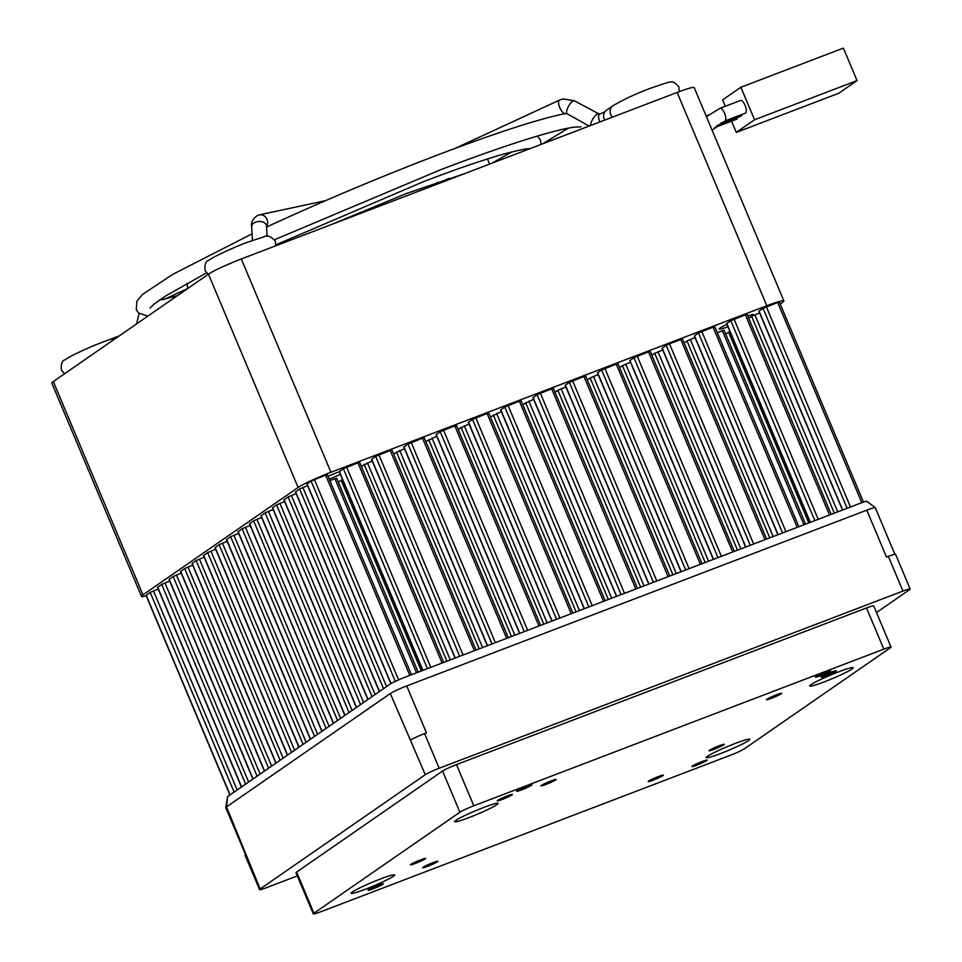 <?xml version="1.0" encoding="UTF-8"?>
<svg xmlns="http://www.w3.org/2000/svg" width="962" height="962" viewBox="0 0 962 962"><rect width="100%" height="100%" fill="white"/><g stroke="black" fill="none" stroke-linecap="round" stroke-linejoin="round"><path stroke-width="1.44" d="M740.536 100.469A6.782 2.489 69.1 0 1 745.045 105.351A6.782 2.489 69.1 0 1 745.37 113.131L724.867 120.971A6.782 2.489 69.1 0 0 724.542 113.179A6.782 2.489 69.1 0 0 720.033 108.297L740.536 100.469M328.078 476.37A18.579 1.551 -22.8 0 1 338.48 472.065A18.579 1.551 -22.8 0 1 339.261 471.765M340.356 474.374A18.579 1.551 -22.8 0 1 329.244 479.148M747.714 315.849A18.579 1.551 -22.8 0 1 753.426 314.658A18.579 1.551 -22.8 0 1 748.58 317.905M766.81 305.748L677.14 92.436L241.294 258.958L330.964 472.27L766.81 305.748A27.862 2.321 157.2 0 1 783.874 300.914A27.862 2.321 157.2 0 1 782.407 302.465L780.194 303.992M677.14 92.436A27.862 2.321 -22.8 0 1 694.203 87.602L783.874 300.914M141.498 596.416L51.828 383.104A27.862 2.321 -22.8 0 1 53.295 381.553L142.965 594.865A27.862 2.321 157.2 0 0 141.498 596.416A27.862 2.321 157.2 0 0 146.212 595.815M330.964 472.27A27.862 2.321 157.2 0 0 298.124 487.481L208.453 274.17L53.295 381.553M208.453 274.17A27.862 2.321 -22.8 0 1 241.294 258.958M298.124 487.481L142.965 594.865M727.957 326.803A18.579 1.551 -22.8 0 1 719.179 329.052A18.579 1.551 -22.8 0 1 726.935 324.362M737.517 117.496A6.782 2.489 69.1 0 1 736.615 119.192L716.113 127.032A6.782 2.489 69.1 0 0 716.979 125.577M741.894 114.466A6.782 2.489 69.1 0 1 740.993 116.161L720.49 124.002A6.782 2.489 69.1 0 0 721.356 122.547M754.533 119.769L857.034 80.604L843.373 48.1L740.86 87.265L754.533 119.769L736.279 132.395L731.541 121.128M857.034 80.604L838.792 93.242L736.279 132.395M725.3 106.277L722.618 99.892L740.86 87.265M612.578 117.099A7.431 6.89 55.3 0 1 612.902 105.784L606.433 110.257A7.431 6.89 55.3 0 0 604.845 120.058M266.582 227.272L267.797 226.467C322.691 201.178 378.595 177.609 435.533 155.772C491.943 134.295 533.91 120.49 561.447 114.37L565.74 113.6A7.431 2.886 -114.8 0 1 565.488 113.684A7.431 2.886 -114.8 0 1 559.728 107.455A7.431 2.886 -114.8 0 1 559.499 100.108A7.431 2.886 -114.8 0 1 559.752 100.024M159.716 299.916L164.502 299.254L187.758 288.504M365.584 889.177A23.593 1.972 157.2 0 0 394.636 874.987A23.593 1.972 157.2 0 0 380.182 879.076A23.593 1.972 157.2 0 0 351.13 893.265A23.593 1.972 157.2 0 0 365.584 889.177M415.452 863.383A8.261 0.685 157.2 0 0 425.625 858.417A8.261 0.685 157.2 0 0 420.562 859.848A8.261 0.685 157.2 0 0 410.401 864.814A8.261 0.685 157.2 0 0 415.452 863.383M820.406 675.709A8.261 0.685 157.2 0 0 830.579 670.742A8.261 0.685 157.2 0 0 825.516 672.173A8.261 0.685 157.2 0 0 815.355 677.14A8.261 0.685 157.2 0 0 820.406 675.709M521.765 789.802A8.261 0.685 157.2 0 0 531.938 784.836A8.261 0.685 157.2 0 0 526.875 786.267A8.261 0.685 157.2 0 0 516.714 791.233A8.261 0.685 157.2 0 0 521.765 789.802M714.093 749.29A8.261 0.685 157.2 0 0 724.266 744.323A8.261 0.685 157.2 0 0 719.203 745.754A8.261 0.685 157.2 0 0 709.042 750.721A8.261 0.685 157.2 0 0 714.093 749.29M771.488 698.268A8.261 0.685 157.2 0 0 781.649 693.301A8.261 0.685 157.2 0 0 776.599 694.732A8.261 0.685 157.2 0 0 766.425 699.699A8.261 0.685 157.2 0 0 771.488 698.268M545.971 784.427A8.261 0.685 157.2 0 0 556.144 779.461A8.261 0.685 157.2 0 0 551.082 780.891A8.261 0.685 157.2 0 0 540.921 785.858A8.261 0.685 157.2 0 0 545.971 784.427M427.741 866.257A8.261 0.685 157.2 0 0 437.914 861.291A8.261 0.685 157.2 0 0 432.852 862.722A8.261 0.685 157.2 0 0 422.691 867.688A8.261 0.685 157.2 0 0 427.741 866.257M653.258 780.098A8.261 0.685 157.2 0 0 663.419 775.131A8.261 0.685 157.2 0 0 658.369 776.562A8.261 0.685 157.2 0 0 648.196 781.529A8.261 0.685 157.2 0 0 653.258 780.098M373.064 888.84A8.261 0.685 157.2 0 0 383.237 883.874A8.261 0.685 157.2 0 0 378.174 885.305A8.261 0.685 157.2 0 0 368.013 890.271A8.261 0.685 157.2 0 0 373.064 888.84M502.248 799.434A8.261 0.685 157.2 0 0 512.409 794.468A8.261 0.685 157.2 0 0 507.359 795.899A8.261 0.685 157.2 0 0 497.186 800.865A8.261 0.685 157.2 0 0 502.248 799.434M696.981 765.091A8.261 0.685 157.2 0 0 707.154 760.112A8.261 0.685 157.2 0 0 702.092 761.543A8.261 0.685 157.2 0 0 691.931 766.522A8.261 0.685 157.2 0 0 696.981 765.091M826.166 675.685A8.261 0.685 157.2 0 0 836.327 670.718A8.261 0.685 157.2 0 0 831.276 672.149A8.261 0.685 157.2 0 0 821.103 677.116A8.261 0.685 157.2 0 0 826.166 675.685M824.157 681.902A23.593 1.972 157.2 0 0 853.21 667.712A23.593 1.972 157.2 0 0 838.756 671.801A23.593 1.972 157.2 0 0 809.715 686.002A23.593 1.972 157.2 0 0 824.157 681.902M720.718 753.499A23.593 1.972 157.2 0 0 749.771 739.309A23.593 1.972 157.2 0 0 735.317 743.398A23.593 1.972 157.2 0 0 706.276 757.587A23.593 1.972 157.2 0 0 720.718 753.499M469.023 817.592A23.593 1.972 157.2 0 0 498.075 803.39A23.593 1.972 157.2 0 0 483.621 807.491A23.593 1.972 157.2 0 0 454.569 821.68A23.593 1.972 157.2 0 0 469.023 817.592M876.514 612.529L909.547 589.67A11.797 0.986 157.2 0 0 910.172 589.021A11.797 0.986 157.2 0 0 902.945 591.065L439.177 768.253A11.797 0.986 157.2 0 0 425.276 774.687L260.173 888.96A11.797 0.986 157.2 0 0 259.548 889.609A11.797 0.986 157.2 0 0 266.775 887.565L297.33 875.889M894.888 554.292L875.324 507.756A13.937 1.166 157.2 0 0 875.288 507.708A13.937 1.166 157.2 0 0 866.786 510.161L406.722 685.942A13.937 1.166 157.2 0 0 390.307 693.542L226.527 806.902A13.937 1.166 157.2 0 0 225.781 807.611A13.937 1.166 157.2 0 0 225.793 807.671L245.43 854.4M866.341 501.767C867.459 500.841 865.872 501.178 861.543 502.777L401.479 678.547L391.378 683.236L227.609 796.584L226.527 806.902L260.173 888.96M425.276 774.687L390.307 693.542M406.722 685.942L426.455 732.864L424.591 733.573L439.177 768.253M902.945 591.065L888.371 556.385L886.519 557.094L866.786 510.161M227.609 796.584L225.781 807.611M668.097 576.695L583.946 376.503L569.36 382.335L653.414 582.299M700.384 564.357L616.233 364.165L601.647 370.009L685.702 569.961M732.671 552.02L648.52 351.827L633.934 357.672L717.989 557.623M797.233 527.356L713.082 327.164L698.508 332.996L782.563 532.96M861.808 502.681L777.657 302.489L763.07 308.333L847.125 508.285M829.521 515.019L745.37 314.827L730.783 320.671L814.838 520.622M764.946 539.682L680.795 339.502L669.504 343.819L666.221 345.334L750.276 545.298M565.896 386.964L557.864 390.295L640.632 587.181M598.184 374.627L590.151 377.958L672.919 574.843M630.471 362.289L622.438 365.62L705.206 562.517M695.045 337.626L687.012 340.957L769.768 537.842M759.607 312.951L751.575 316.282L834.343 513.179M803.955 524.783L722.39 330.736L717.315 332.672M662.758 349.952L654.725 353.294L737.493 550.18M359.511 462.518L357.948 462.842L442.099 663.034M357.948 462.842L343.362 468.686L339.406 471.62M424.074 437.842L422.522 438.179L506.673 638.359M422.522 438.179L407.936 444.011L403.98 446.957M391.799 450.18L390.235 450.505L474.386 650.697M390.235 450.505L375.649 456.349L371.693 459.295M488.648 413.179L487.085 413.504L571.236 613.696M487.085 413.504L472.51 419.348L468.554 422.282M520.935 400.841L519.372 401.166L603.523 601.358M519.372 401.166L504.797 407.01L500.841 409.956M553.222 388.504L551.659 388.84L635.81 589.021M551.659 388.84L537.073 394.673L533.116 397.619M456.361 425.517L454.81 425.841L538.96 626.034M454.81 425.841L440.223 431.685L436.267 434.62M336.52 478.427L334.956 478.751L416.534 672.799M329.894 480.687L334.956 478.751M404.473 448.629L393.59 453.944M372.186 460.966L361.303 466.281M342.508 479.509L338.311 482.19M469.047 423.965L458.152 429.28M501.322 411.628L490.44 416.943M533.609 399.29L522.727 404.605M436.76 436.303L425.877 441.606M215.175 547.594L219.132 544.66L227.164 541.317M203.679 555.555L207.636 552.609L215.668 549.278M192.196 563.504L196.152 560.569L204.172 557.226M180.7 571.464L184.656 568.518L192.689 565.187M327.224 474.855L325.661 475.18L409.812 675.372M325.661 475.18L311.075 481.024L307.118 483.958M307.612 485.642L299.591 488.973L295.635 491.919M296.128 493.59L288.095 496.933L284.139 499.867M284.632 501.551L276.599 504.882L272.643 507.828M273.136 509.499L265.103 512.842L261.147 515.776M261.64 517.46L253.619 520.791L249.663 523.737M250.156 525.408L242.123 528.751L238.167 531.685M238.66 533.369L230.627 536.7L226.671 539.646M169.204 579.413L173.16 576.478L181.193 573.136M157.708 587.373L161.664 584.427L169.697 581.096M146.224 595.322L150.18 592.388L158.201 589.045M648.761 584.078L565.187 385.281L569.36 382.335M583.946 376.503L585.654 376.022L669.744 576.058M681.048 571.741L597.474 372.943L601.647 370.009M616.233 364.165L617.941 363.684L702.032 563.732M713.335 559.403L629.761 360.606L633.934 357.672M648.52 351.827L650.228 351.346L734.307 551.394M777.897 534.74L694.336 335.942L698.508 332.996M713.082 327.164L714.79 326.683L798.881 526.719M842.471 510.064L758.898 311.267L763.07 308.333M777.657 302.489L779.364 302.008L863.467 502.08M810.184 522.402L726.623 323.605L730.783 320.671M745.37 314.827L747.077 314.346L831.168 514.381M745.61 547.077L662.048 348.28L666.221 345.334M680.795 339.502L682.503 339.009L766.594 539.057M555.014 392.268L557.864 390.295M587.301 379.942L590.151 377.958M619.588 367.604L622.438 365.62M684.15 342.929L687.012 340.957M729.93 331.493L728.595 332.191L808.777 522.943M725.733 334.175L728.595 332.191M748.725 318.266L751.575 316.282M722.39 330.736L724.097 330.255L805.603 524.158M651.875 355.267L654.725 353.294M313.925 913.251A11.797 0.986 157.2 0 0 313.299 913.9A11.797 0.986 157.2 0 0 320.526 911.856L730.555 755.206A11.797 0.986 157.2 0 0 744.456 748.761L890.415 647.739A11.797 0.986 157.2 0 0 891.04 647.089A11.797 0.986 157.2 0 0 883.813 649.134L473.797 805.783A11.797 0.986 157.2 0 0 459.896 812.229L313.925 913.251L296.621 872.065A11.797 0.986 -22.8 0 0 295.995 872.726L313.299 913.9M459.896 812.229L442.58 771.043L296.621 872.065M442.58 771.043A11.797 0.986 -22.8 0 1 456.481 764.598L473.797 805.783M883.813 649.134L866.509 607.948L456.481 764.598M866.509 607.948A11.797 0.986 -22.8 0 1 873.724 605.904L891.04 647.089M259.548 889.609L244.973 854.941A11.797 0.986 -22.8 0 1 245.599 854.28M888.371 556.385A11.797 0.986 -22.8 0 1 895.598 554.34L910.172 589.021M410.702 740.018A11.797 0.986 -22.8 0 1 424.591 733.573M565.824 113.552A7.431 2.886 -114.8 0 1 565.74 113.6L567.039 113.708A7.431 2.309 -60.8 0 1 566.546 112.807A7.431 2.309 -60.8 0 1 568.867 105.7A7.431 2.309 -60.8 0 1 573.629 100.661A7.431 2.309 -60.8 0 1 574.278 100.733L599.506 114.213A7.431 2.886 -114.8 0 1 599.759 114.141M590.452 125.553A7.431 2.309 -60.8 0 1 593.109 118.566A7.431 2.309 -60.8 0 1 597.57 114.033A7.431 2.309 -60.8 0 1 598.22 114.105M266.534 226.407A7.431 6.77 -102.1 0 0 266.979 219.3A7.431 6.77 -102.1 0 0 259.259 214.899L325.529 200.661M266.486 225.685L266.498 225.854A7.431 4.786 176.8 0 0 262.458 221.897A7.431 4.786 176.8 0 0 254.954 222.426A7.431 4.786 176.8 0 0 252.056 224.94A7.431 4.786 176.8 0 0 251.659 226.671L252.429 240.404M599.903 121.946A7.431 2.886 -114.8 0 1 599.735 121.561A7.431 2.886 -114.8 0 1 599.506 114.213L604.87 111.808M64.61 373.737L61.424 370.093C60.846 363.901 62.049 360.497 65.031 359.86C67.701 357.335 87.001 347.991 103.367 341.835L109.945 339.418A7.431 4.365 70.7 0 1 113.155 340.127M572.643 380.82L656.793 581.012M604.93 368.482L689.081 568.674M637.217 356.144L721.368 556.337M701.791 331.481L785.942 531.673M766.353 306.806L850.504 506.998M734.066 319.143L818.217 519.336M669.504 343.819L753.655 543.999M561.147 388.768L644.011 585.894M593.434 376.443L676.298 573.556M625.721 364.105L708.585 561.219M690.295 339.43L773.159 536.555M754.869 314.766L837.722 511.88M658.008 351.767L740.872 548.881M299.05 747.137L215.115 547.438M287.566 755.086L203.619 555.399M276.07 763.046L192.123 563.347M264.574 770.995L180.628 571.308M253.078 778.955L169.144 579.256M241.594 786.904L157.648 587.217M230.098 794.865L146.152 595.165M346.645 467.159L430.796 667.351M411.219 442.496L495.37 642.676M378.932 454.834L463.083 655.014M475.793 417.821L559.944 618.013M508.08 405.483L592.231 605.675M540.355 393.157L624.506 593.338M443.506 430.158L527.657 630.351M399.723 450.444L482.587 647.57M367.436 462.782L450.3 659.896M464.297 425.781L547.162 622.895M496.584 413.444L579.437 610.557M528.872 401.106L611.724 598.232M432.01 438.107L514.874 635.233M303.078 744.347L219.132 544.66M291.582 752.308L207.636 552.609M280.086 760.257L196.152 560.569M268.602 768.217L184.656 568.518M314.37 479.497L398.533 679.737M302.874 487.457L386.568 686.567M291.378 495.406L375.072 694.516M279.882 503.366L363.588 702.476M268.386 511.315L352.092 710.425M256.902 519.276L340.596 718.386M245.406 527.224L329.1 726.334M233.91 535.185L317.604 734.295M257.107 776.166L173.16 576.478M245.611 784.126L161.664 584.427M234.115 792.075L150.18 592.388M565.343 385.125L648.941 584.006M597.63 372.787L681.228 571.668M629.906 360.461L713.515 559.343M694.48 335.786L778.078 534.668M759.054 311.111L842.652 510.004M726.767 323.448L810.365 522.33M662.193 348.124L745.803 547.005M343.362 468.686L427.417 668.638M422.943 670.346L339.345 471.464M407.936 444.011L491.991 643.975M487.518 645.682L403.908 446.801M375.649 456.349L459.704 656.312M455.23 658.02L371.633 459.139M472.51 419.348L556.565 619.3M552.092 621.007L468.482 422.126M504.797 407.01L588.84 606.974M584.367 608.681L500.769 409.8M537.073 394.673L621.127 594.636M616.654 596.344L533.056 397.462M440.223 431.685L524.278 631.637M519.805 633.345L436.195 434.463M396.44 451.972L479.208 648.857M364.153 464.309L446.921 661.195M341.173 480.218L421.356 670.959M461.014 427.296L543.783 624.182M493.302 414.971L576.058 611.856M525.589 402.633L608.345 599.518M428.727 439.634L511.495 636.519M306.12 742.243L222.414 543.133M294.625 750.204L210.931 551.094M283.129 758.152L199.435 559.042M271.633 766.113L187.939 567.003M311.075 481.024L395.226 681.204M391.005 683.501L307.058 483.802M299.591 488.973L383.525 688.672M379.509 691.45L295.562 491.762M288.095 496.933L372.041 696.62M368.013 699.41L284.067 499.711M276.599 504.882L360.546 704.581M356.517 707.359L272.583 507.671M265.103 512.842L349.05 712.529M345.033 715.319L261.087 515.62M253.619 520.791L337.554 720.49M333.537 723.268L249.591 523.581M242.123 528.751L326.07 728.438M322.042 731.228L238.095 531.529M230.627 536.7L314.574 736.399M310.546 739.177L226.611 539.49M260.149 774.061L176.443 574.951M248.653 782.022L164.947 582.912M237.157 789.97L153.463 590.86M706.421 116.655L720.033 108.297M706.3 116.378L708.561 114.899M714.586 127.657L716.113 127.032M716.762 125.685L720.49 124.002M712.108 130.195L724.867 120.971M139.129 313.456L136.568 323.929M574.278 100.733L562.998 98.954L559.499 100.108L455.062 148.425M612.902 105.784C623.436 99.543 636.002 93.687 650.589 88.215C672.739 80.928 672.053 79.341 678.871 86.965L679.28 91.63M251.659 226.671C250.902 222.523 252.79 218.819 257.323 215.548L259.259 214.899M437.289 182.251L437.95 183.814M487.421 158.97L489.682 164.057M333.141 223.857L406.349 193.518L464.117 173.821M537.361 136.075L540.428 139.875L541.041 144.432M275.866 244.829L423.593 181.59C456.986 168.867 483.934 159.62 504.461 153.86C519.817 149.868 528.378 148.196 530.134 148.857M274.519 239.73L440.837 169.661C477.417 155.7 508.393 144.865 533.754 137.157C553.354 131.253 567.327 127.874 575.673 127.008L580.94 126.9M252.056 233.826L172.703 274.374L142.58 294.396L136.844 301.238L136.291 309.764L138.54 312.963L147.871 316.101M150.06 308.032L154.269 303.968L165.777 295.887L206.517 272.883M187.097 283.309L187.806 288.468M208.273 274.302L205.086 270.659C204.509 264.478 205.712 261.063 208.694 260.425C211.363 257.9 230.664 248.569 247.03 242.4L263.576 236.941C266.955 234.776 270.863 236.183 275.3 241.149L275.709 245.803M266.498 225.854L267.087 236.387M567.039 113.708L589.141 126.058M165.849 298.629L177.188 295.815M109.945 339.418L119.252 335.906M542.652 143.819L568.386 128.126M491.979 163.179L511.82 151.912M439.033 183.405L448.653 178.463M866.774 501.262L875.288 507.708M443.747 662.409L359.656 462.361M508.321 637.734L424.23 437.698M476.034 650.072L391.943 450.024M572.883 613.071L488.792 413.023M605.17 600.733L521.079 400.685M637.457 588.395L553.366 388.359M540.596 625.396L456.517 425.36M418.181 672.173L336.664 478.27M298.893 747.246L214.959 547.594M287.397 755.206L203.475 555.543M275.902 763.155L191.979 563.504M264.406 771.115L180.483 571.452M411.459 674.735L327.369 474.699M252.922 779.064L168.987 579.413M241.426 787.024L157.503 587.361M229.93 794.973L146.008 595.322M422.763 670.418L339.201 471.62M487.337 645.755L403.763 446.957M455.05 658.092L371.476 459.283M551.899 621.079L468.338 422.282M584.187 608.742L500.625 409.944M616.474 596.416L532.912 397.619M519.624 633.417L436.051 434.62M390.837 683.609L306.914 483.958M379.341 691.57L295.418 491.907M367.845 699.518L283.922 499.867M356.361 707.479L272.426 507.816M344.865 715.427L260.942 515.776M333.369 723.388L249.447 523.725M321.873 731.336L237.951 531.685M310.389 739.297L226.455 539.634"/></g></svg>
